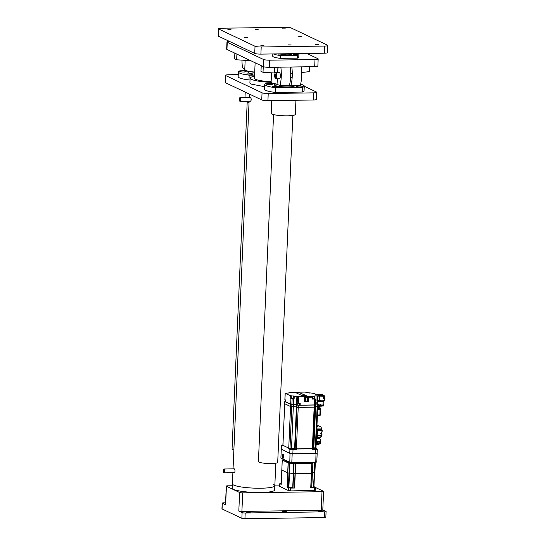 <?xml version="1.0" encoding="UTF-8"?>
<svg xmlns="http://www.w3.org/2000/svg" width="546" height="546" viewBox="0 0 546 546"><rect width="100%" height="100%" fill="white"/><g stroke="black" fill="none" stroke-linecap="round" stroke-linejoin="round"><path stroke-width="0.82" d="M318.55 511.117L322.754 511.186L318.55 511.117M282.296 511.643L286.5 511.704L282.296 511.643M246.041 512.168L250.252 512.23L246.041 512.168M315.677 487.585L323.457 491.277A2.416 0.375 2.5 0 1 323.601 491.414A2.416 0.375 2.5 0 1 322.017 491.7L242.711 492.847L241.898 511.425A2.416 0.375 -177.5 0 1 238.814 511.063L239.619 492.492L226.44 486.24L225.628 504.811L222.338 503.248L222.085 508.961A2.416 0.375 -177.5 0 1 221.942 508.824L222.188 503.112A2.416 0.375 2.5 0 0 222.338 503.248M322.795 509.923L325.942 511.411A2.416 0.375 2.5 0 1 326.085 511.554A2.416 0.375 2.5 0 1 324.501 511.834L245.195 512.987L244.949 518.7A2.416 0.375 -177.5 0 1 241.858 518.345L222.085 508.961M323.601 491.414L322.788 509.984A2.416 0.375 -177.5 0 1 321.205 510.271L241.898 511.425M241.858 518.345L242.11 512.626L238.814 511.063M225.628 504.811A2.416 0.375 -177.5 0 1 225.484 504.675L226.297 486.104A2.416 0.375 2.5 0 1 227.88 485.817L232.316 485.749M274.85 485.135L279.716 485.066M239.619 492.492A2.416 0.375 2.5 0 0 242.711 492.847M242.11 512.626A2.416 0.375 2.5 0 0 245.195 512.987M222.188 503.112A2.416 0.375 2.5 0 1 223.778 502.825L225.566 502.798M326.085 511.554L325.839 517.267A2.416 0.375 -177.5 0 1 324.249 517.553L244.949 518.7M273.553 484.493A21.233 3.331 -177.5 0 1 274.829 485.708L274.638 489.994A21.233 3.331 -177.5 0 1 257.036 492.506A21.233 3.331 -177.5 0 1 233.483 489.359A21.233 3.331 -177.5 0 1 232.207 488.144L232.883 472.74M274.829 485.708A21.233 3.331 -177.5 0 1 257.221 488.22A21.233 3.331 -177.5 0 1 233.674 485.073A21.233 3.331 -177.5 0 1 232.398 483.858A21.233 3.331 -177.5 0 0 233.674 485.073A21.233 3.331 -177.5 0 0 257.221 488.22A21.233 3.331 -177.5 0 0 274.829 485.708L275.812 463.22M229.497 41.441A4.825 0.758 2.5 0 0 226.972 41.994A4.825 0.758 2.5 0 0 227.259 42.267L263.506 59.466A4.825 0.758 2.5 0 0 269.69 60.176L315.001 59.521A4.825 0.758 2.5 0 0 318.175 58.954A4.825 0.758 2.5 0 0 317.888 58.675L306.879 53.453M226.972 41.994L226.658 49.133A4.825 0.758 2.5 0 0 226.945 49.413L263.199 66.605A4.825 0.758 2.5 0 0 269.376 67.322L314.694 66.667A4.825 0.758 2.5 0 0 317.868 66.093L318.175 58.954M258.217 29.3L255.043 29.252L258.217 29.3M231.033 29.696L227.853 29.648L231.033 29.696M285.408 28.904L282.227 28.856L285.408 28.904M301.883 36.718L298.703 36.671L301.883 36.718M247.509 37.51L244.328 37.462L247.509 37.51M263.984 45.325L260.804 45.277L263.984 45.325M291.175 44.929L287.995 44.881L291.175 44.929M318.366 44.54L315.185 44.485L318.366 44.54M218.489 28.788L218.175 35.934A4.825 0.758 2.5 0 0 218.468 36.207L254.716 53.406A4.825 0.758 2.5 0 0 260.892 54.122L324.338 53.201A4.825 0.758 2.5 0 0 327.511 52.628L327.825 45.489A4.825 0.758 2.5 0 0 327.532 45.209L291.284 28.017A4.825 0.758 2.5 0 0 285.108 27.3L221.662 28.221A4.825 0.758 2.5 0 0 218.489 28.788A4.825 0.758 2.5 0 0 218.782 29.068L255.03 46.26A4.825 0.758 2.5 0 0 261.206 46.976L324.652 46.055A4.825 0.758 2.5 0 0 327.825 45.489M240.172 97.584A1.931 0.662 -90.8 0 0 240.063 97.557A1.931 0.662 -90.8 0 0 239.428 99.331A1.931 0.662 -90.8 0 0 240.008 101.392A1.931 0.662 -90.8 0 0 240.117 101.419A1.931 0.662 -90.8 0 0 240.752 99.638A1.931 0.662 -90.8 0 0 240.172 97.584M240.117 101.419L250.43 101.242C251.426 100.375 251.481 99.106 250.6 97.434L250.382 97.434M223.956 469.034A1.931 0.662 -90.8 0 0 223.846 469.007A1.931 0.662 -90.8 0 0 223.212 470.788A1.931 0.662 -90.8 0 0 223.792 472.843A1.931 0.662 -90.8 0 0 223.901 472.87A1.931 0.662 -90.8 0 0 224.536 471.089A1.931 0.662 -90.8 0 0 223.956 469.034M223.901 472.87L234.214 472.693C235.21 471.826 235.265 470.556 234.377 468.884L234.166 468.884M255.125 62.776L254.45 78.31A16.892 2.648 2.5 0 0 255.467 79.272A16.892 2.648 2.5 0 0 271.137 81.688M254.538 76.297A21.239 3.331 2.5 0 0 250.109 78.119A21.239 3.331 2.5 0 0 251.385 79.334A21.239 3.331 2.5 0 0 271.178 82.371M250.109 78.119L249.897 82.883L251.119 84.07M251.18 84.098L264.639 86.705M238.261 74.618L228.685 74.754A4.825 0.758 2.5 0 0 225.512 75.328A4.825 0.758 2.5 0 0 225.805 75.607L262.053 92.8A4.825 0.758 2.5 0 0 268.229 93.516L313.547 92.861A4.825 0.758 2.5 0 0 316.721 92.288A4.825 0.758 2.5 0 0 316.434 92.008L304.272 86.241M225.512 75.328L225.205 82.473A4.825 0.758 2.5 0 0 225.491 82.746L261.739 99.938A4.825 0.758 2.5 0 0 267.922 100.655L313.233 100A4.825 0.758 2.5 0 0 316.407 99.433L316.721 92.288M292.854 115.424L277.702 462.407A9.651 1.515 -177.5 0 1 269.704 463.547A9.651 1.515 -177.5 0 1 258.995 462.121A9.651 1.515 -177.5 0 1 258.415 461.568L273.566 114.585M296.608 55.078L298.041 54.825L295.127 54.375L293.7 54.634L296.608 55.078M280.753 55.31L282.18 55.05L277.839 54.866L280.753 55.31M280.023 53.842A6.033 0.949 2.5 0 0 287.94 54.846A6.033 0.949 2.5 0 0 291.905 54.129A6.033 0.949 2.5 0 0 291.284 53.679M272.829 53.945L272.734 56.156A13.029 2.041 2.5 0 0 280.507 58.374L297.433 58.129L297.556 55.269A13.029 2.041 2.5 0 0 298.901 54.436A13.029 2.041 2.5 0 0 297.877 53.583M297.433 58.129A13.029 2.041 2.5 0 0 298.771 57.296L298.901 54.436M273.437 53.938A13.029 2.041 2.5 0 0 280.63 55.515L280.507 58.374M297.556 55.269L280.63 55.515M298.717 86.056A3.378 0.532 2.5 0 0 296.498 86.459A3.378 0.532 2.5 0 0 301.023 87.155A3.378 0.532 2.5 0 0 303.248 86.753A3.378 0.532 2.5 0 0 298.717 86.056M274.249 86.411A3.378 0.532 2.5 0 0 272.024 86.814A3.378 0.532 2.5 0 0 276.556 87.51A3.378 0.532 2.5 0 0 278.781 87.107A3.378 0.532 2.5 0 0 274.249 86.411M267.99 83.442A3.378 0.532 2.5 0 0 265.765 83.845A3.378 0.532 2.5 0 0 270.297 84.534A3.378 0.532 2.5 0 0 272.515 84.139A3.378 0.532 2.5 0 0 267.99 83.442M294.485 85.449A10.135 1.59 -177.5 0 1 294.492 85.988A10.135 1.59 -177.5 0 1 287.967 86.937A10.135 1.59 -177.5 0 1 274.501 85.115A10.135 1.59 -177.5 0 1 274.884 84.391M274.843 85.353A9.651 1.515 2.5 0 0 274.843 85.36L274.904 83.927M295.932 100.252L295.311 114.394A12.067 1.891 -177.5 0 1 287.38 115.827A12.067 1.891 -177.5 0 1 271.205 113.343L271.765 100.6M272.379 83.217L266.318 83.306A19.786 3.099 2.5 0 0 264.735 84.432L264.53 89.196A19.786 3.099 2.5 0 0 275.341 92.445L302.484 92.049A19.786 3.099 2.5 0 0 304.067 90.923L304.279 86.159A19.786 3.099 2.5 0 0 300.628 84.186M264.735 84.432A19.786 3.099 2.5 0 0 275.546 87.681L302.696 87.292A19.786 3.099 2.5 0 0 304.279 86.159M275.546 87.681L275.341 92.445M302.484 92.049L302.696 87.292M294.164 85.456L294.13 86.193A9.651 1.515 2.5 0 0 294.13 86.193A9.651 1.515 2.5 0 0 293.127 85.469M277.034 84.309L279.962 85.572A18.823 6.47 -90.8 0 0 281.258 76.59A18.823 6.47 -90.8 0 0 280.835 67.158M290.26 67.022A18.823 6.47 89.2 0 1 290.684 76.454A18.823 6.47 89.2 0 1 289.387 85.435L279.914 85.661M289.537 84.876L290.929 85.415A18.823 6.47 -90.8 0 0 292.226 76.426A18.823 6.47 -90.8 0 0 291.803 66.994M290.882 85.497L300.355 85.278A18.823 6.47 -90.8 0 0 301.651 76.29A18.823 6.47 -90.8 0 0 301.228 66.858M279.02 67.185L278.979 68.12A2.416 0.375 2.5 0 0 276.972 67.786L274.658 67.649L274.426 72.987L275.3 72.973M274.426 72.987L263.022 72.304L260.974 71.335L261.227 65.67M263.022 72.304L263.268 66.639M277.675 72.55L277.88 67.875M277.402 78.829L277.02 84.302A13.275 2.082 -177.5 0 1 271.41 82.555M277.047 84.309C270.222 83.279 271.13 81.927 271.123 82.091A13.514 2.116 -177.5 0 0 277.17 84.132L277.02 84.302M309.459 66.742L309.241 71.635L301.685 72.55M275.443 78.528A3.139 1.078 -90.8 0 0 275.532 78.638A3.139 1.078 -90.8 0 0 275.928 78.849L279.361 78.801A3.139 1.078 -90.8 0 0 280.385 76.174A3.139 1.078 -90.8 0 0 279.265 72.529L275.839 72.577A3.139 1.078 -90.8 0 0 275.443 72.802A3.139 1.078 -90.8 0 0 275.361 72.911M275.928 78.849A3.139 1.078 -90.8 0 0 276.952 76.222A3.139 1.078 -90.8 0 0 275.839 72.577M276.685 76.194A2.928 1.01 -90.8 0 0 276.29 73.437A2.928 1.01 -90.8 0 0 275.28 73A2.928 1.01 -90.8 0 0 274.686 75.246A2.928 1.01 -90.8 0 0 275.355 78.447A2.928 1.01 -90.8 0 0 276.685 76.194M276.215 75.13L276.146 76.774L275.614 77.368L275.232 74.659L275.757 74.072L276.215 75.13M276.167 76.297L275.157 76.31M276.01 74.645L275.232 74.659M247.884 73.908A3.378 0.532 2.5 0 0 245.666 74.311A3.378 0.532 2.5 0 0 250.191 75A3.378 0.532 2.5 0 0 252.416 74.604A3.378 0.532 2.5 0 0 247.884 73.908M241.625 70.939A3.378 0.532 2.5 0 0 239.407 71.335A3.378 0.532 2.5 0 0 243.932 72.031A3.378 0.532 2.5 0 0 246.157 71.635A3.378 0.532 2.5 0 0 241.625 70.939M254.634 74.133A10.135 1.59 -177.5 0 1 248.137 72.611A10.135 1.59 -177.5 0 1 248.526 71.888M248.478 72.85A9.651 1.515 2.5 0 0 248.478 72.857L248.546 71.424M246.021 70.714L239.96 70.803A19.786 3.099 2.5 0 0 238.377 71.929L238.165 76.693A19.786 3.099 2.5 0 0 248.976 79.941L250.027 79.928M238.377 71.929A19.786 3.099 2.5 0 0 249.188 75.177L254.593 75.102M249.188 75.177L248.976 79.941M249.044 102.471A12.067 1.891 -177.5 0 1 245.229 101.344M247.201 102.082L232.057 449.065A9.651 1.515 2.5 0 0 232.637 449.611A9.651 1.515 2.5 0 0 233.872 450.034M244.785 69.008L242.52 67.813A18.823 6.47 89.2 0 1 241.994 60.121M243.687 60.217A1.604 0.553 -90.8 0 0 244.007 60.51A1.604 0.553 -90.8 0 0 244.301 60.258M250.594 60.633L236.657 59.801L234.616 58.831L234.862 53.167M236.657 59.801L236.903 54.136M316.264 441.53A2.989 0.744 -6.2 0 1 316.844 441.414L316.257 441.598M317.315 441.345A2.989 0.744 -6.2 0 1 319.724 441.311L317.315 441.345L317.465 442.738L319.178 442.942A2.75 0.682 -6.2 0 1 320.359 443.168L320.543 443.4A2.75 0.682 -6.2 0 1 319.949 443.891L319.178 444.137A2.75 0.682 -6.2 0 1 317.403 444.403L316.441 444.417A2.75 0.682 -6.2 0 1 316.134 444.396L316.148 444.41M316.407 443.495A2.443 0.607 173.8 0 0 319.137 443.195M315.69 444.198L316.441 444.417L315.69 444.198M318.571 444.096L319.178 444.137L318.571 444.096M320.666 443.345L320.031 441.366L320.359 443.168M316.182 443.311L316.441 443.222A2.75 0.682 -6.2 0 1 318.216 442.956M319.724 441.311L319.874 442.704L319.178 442.942M316.844 441.414L316.994 442.806L316.441 443.222M320.031 441.366A2.989 0.744 -6.2 0 1 320.604 441.734L320.345 439.318A2.989 0.744 173.8 0 0 316.373 439.039M321.021 433.442L321.062 432.371M313.786 448.607L315.322 448.587L315.356 447.87L315.991 447.754L313.814 447.891A2.416 0.375 2.5 0 0 313.022 447.932A2.416 0.375 -177.5 0 1 313.814 447.891L313.786 448.607A2.416 0.375 -177.5 0 0 312.988 448.648L312.353 448.751L312.988 448.635L314.803 407.063L298.218 407.412L296.423 407.002A2.416 0.375 2.5 0 0 293.332 406.64L290.561 406.524L284.698 403.712L282.917 445.952M317.745 406.128L315.629 406.32A2.416 0.375 2.5 0 0 314.837 406.361A2.416 0.375 -177.5 0 1 315.629 406.32L313.814 447.891L315.356 447.87L317.171 406.299L317.745 406.128M315.963 448.443L317.117 448.996A2.416 0.375 -177.5 0 1 317.267 449.133A2.416 0.375 -177.5 0 1 315.677 449.419L312.326 449.467L312.353 448.751L295.168 448.839L296.403 448.983L296.376 449.699L294.581 449.29A2.416 0.375 -177.5 0 0 291.489 448.928L288.711 448.812L289.933 449.385A2.416 0.375 -177.5 0 0 293.018 449.747L296.376 449.699M295.14 449.556L295.168 448.839L294.608 448.573A2.416 0.375 2.5 0 0 291.516 448.218A2.416 0.375 -177.5 0 1 294.608 448.573L294.581 449.29M291.489 448.928L291.516 448.218L288.745 448.095L289.981 448.239L289.946 448.955M288.711 448.812L288.745 448.095L282.944 445.345L288.745 448.095L290.561 406.524L291.796 406.668L289.981 448.239L291.516 448.218L293.332 406.64A2.416 0.375 -177.5 0 1 296.423 407.002L294.608 448.573L295.168 448.839L296.983 407.268L298.218 407.412L296.403 448.983L312.353 448.751L314.168 407.18L314.803 407.063L314.899 404.92L298.314 405.268L296.519 404.859A2.416 0.375 2.5 0 0 293.427 404.497L290.649 404.381L284.848 401.624L285.531 401.453M282.944 445.236L282.855 446M320.748 433.517L321.26 432.903L321.075 432.07M315.479 403.706L317.902 404.04L315.725 404.177A2.416 0.375 2.5 0 0 314.933 404.217A2.416 0.375 -177.5 0 1 315.458 404.183L315.54 402.279A2.416 0.375 -177.5 0 1 315.806 402.272L317.922 402.081M317.267 404.156L317.171 406.299L315.629 406.32L315.725 404.177M312.612 398.607L314.428 398.573A2.416 0.375 2.5 0 0 314.544 398.648L315.158 398.969L314.899 404.92L314.264 405.036L314.168 407.18L298.218 407.412L298.314 405.268M297.079 405.125L296.983 407.268L296.423 407.002L296.519 404.859M292.144 398.566L290.206 398.089L291.728 398.068L294.137 398.546A2.416 0.375 2.5 0 0 293.687 398.546L292.144 398.566L291.885 404.525L293.427 404.497L293.332 406.64L291.796 406.668L291.885 404.525L285.51 401.938L285.592 400.034L284.937 399.617M290.909 398.423L290.561 406.524L284.759 403.767L284.848 401.624M284.759 403.665L282.883 445.29M307.357 401.406L308.49 401.433L308.524 396.71L305.248 395.707L307.391 396.724L307.357 401.447L308.49 401.433M308.408 401.392L308.517 396.949L306.565 395.782M305.821 395.98L306.559 396.021M304.859 395.686L307.057 396.73L307.016 401.453L307.043 396.969L304.859 395.686L303.542 395.618L305.924 396.744L305.883 401.467L307.016 401.453M304.108 395.884L304.845 395.925M305.883 401.426L306.934 401.412M303.146 395.597L305.583 396.751L305.542 401.474L305.569 396.99L303.146 395.597L301.829 395.522L304.613 396.846L304.409 401.487L305.542 401.474M302.395 395.795L303.132 395.836M304.415 401.447L305.46 401.433M315.158 398.969L312.592 399.112L312.674 397.208L312.053 396.382L313.008 396.212L312.899 398.594M317.349 402.252L317.397 401.085L317.874 401.064L316.946 401.092L317.171 395.843L317.779 396.171L317.704 400.279L316.946 401.092M312.599 398.839L314.237 398.867L312.605 398.751M296.403 404.811L300.123 405.241L300.211 403.337L296.601 402.955A2.416 0.375 -177.5 0 0 296.485 402.907L296.403 404.811A2.416 0.375 -177.5 0 0 293.427 404.497L293.687 398.546M304.613 396.846L296.881 396.526A2.416 0.375 2.5 0 0 294.239 396.164L290.308 395.713L290.206 398.089M292.513 398.443L291.38 398.266L292.513 398.443M294.137 398.546L294.239 396.164M290.308 395.713L285.217 393.291L287.332 393.1A2.416 0.375 2.5 0 0 288.923 392.813A2.416 0.375 2.5 0 0 288.889 392.751L294.84 392.233M309.323 392.854L306.272 392.465A0.485 0.444 -64.6 0 0 306.088 392.431A2.894 0.45 2.5 0 0 309.35 392.854L309.159 393.257L309.35 392.854L313.111 393.236L316.298 394.355M298.805 392.41L306.176 395.597L301.44 395.338L294.867 392.226M298.962 392.417L295.372 392.465L298.962 392.417L305.603 395.563M290.704 392.724L290.861 392.287M314.523 399.085L314.264 405.036L300.123 405.241M317.185 403.671L317.246 402.252M321.785 394.362L324.331 395.946L324.024 395.42L322.713 395.44L323.56 396.812L319.663 396.874L319.198 401.064L319.403 395.618L316.407 394.355L319.376 395.761L319.663 396.874L317.847 396.894M319.144 401.051L317.874 401.064M317.629 395.823L316.086 395.843A2.416 0.375 2.5 0 0 314.503 396.13A2.416 0.375 2.5 0 0 314.53 396.191L313.008 396.212M317.171 395.843L317.629 395.836M314.428 398.573L314.53 396.191M323.525 397.543L323.382 396.089M321.103 431.995L321.021 433.62L321.287 431.995M321.642 432.91L321.423 431.988M321.696 432.452L321.444 432.009M316.748 436.397L317.117 435.599L316.489 436.397M316.837 428.344L317.055 429.347L321.819 429.299L322.167 430.357L317.342 430.453L317.055 429.347L317.117 435.599L321.928 435.49L321.471 436.336L321.853 433.933L321.328 433.599M315.151 449.222L313.37 448.948L315.151 449.222M292.724 449.549L290.943 449.276L292.724 449.549M282.91 446.062L281.695 445.481A2.416 0.375 -177.5 0 1 281.545 445.345L281.381 449.153A2.416 0.375 2.5 0 0 281.524 449.29L289.762 453.2A2.416 0.375 2.5 0 0 292.854 453.555L315.513 453.228A2.416 0.375 2.5 0 0 317.096 452.941L317.267 449.133M312.326 449.467L312.899 449.297M315.322 448.587L315.902 448.416M281.545 445.345A2.416 0.375 -177.5 0 1 282.896 445.065M324.269 396.956L324.16 396.191M324.228 396.471L323.976 396.027M323.532 397.515L323.457 395.98L323.525 397.638L324.003 396.928L323.655 395.959M318.004 404.477L318.065 405.78L318.161 404.293L320.127 404.054L318.161 404.293M320.598 404.02L323.007 403.985L320.598 404.02L320.666 405.46L321.403 405.692L323.075 405.425L323.007 403.985M323.764 404.211L323.314 404.006L323.874 404.129L323.833 405.651M323.314 404.006L323.71 405.828L319.56 406.231L318.065 405.78M318.216 406.081L320.195 405.494L320.127 404.054M318.83 405.896L318.229 405.733M323.089 406.006L323.669 405.698L323.089 406.006M323.874 404.129L323.751 401.638L317.997 401.801M317.383 415.793L319.854 415.772L320.127 408.374L320.57 409.459L318.147 409.52L317.806 406.197L315.957 448.471M316.953 437.981L317.055 438.929M317.192 434.05L317.117 435.599L316.523 435.606M316.892 427.054L317.615 427.04L316.933 426.214M317.499 434.09L317.342 430.453L316.748 430.466M316.011 437.988L317.397 437.906L317.922 436.39L316.468 436.82M319.246 438.868L319.144 437.953L320.017 437.81L317.444 437.783M320.017 437.81L319.533 437.755L320.482 437.817L320.939 436.35M319.144 437.953L319.533 437.755M319.785 438.09L320.127 437.66M321.69 436.097L321.99 434.131L320.993 433.947L321.082 431.995L321.942 431.982L322.01 430.385L321.191 428.05L316.851 428.119M317.219 433.34L317.26 432.412M322.099 431.702L322.154 430.371M319.929 438.998L318.188 438.404L316.393 438.595M315.472 394.355L321.512 394.28M320.468 401.044L320.488 401.522M322.679 401.481L323.403 400.887M323.191 400.907L322.672 401.221M323.56 396.812L323.491 398.457L324.802 398.437L324.14 397.44M323.164 401.474L321.662 401.221C317.806 401.447 317.199 401.624 319.833 401.754M318.605 407.357L318.632 407.384A1.502 1.461 -130.2 0 1 318.632 407.48A1.542 1.542 0 0 0 318.366 406.552L318.154 406.463M318.236 408.374L318.366 406.552M310.585 462.674L311.998 463.247L308.572 462.988M291.598 462.646L288.186 462.721L288.909 462.175A13.998 2.191 2.5 0 1 284.821 460.435L284.807 460.674A13.998 2.191 2.5 0 0 288.895 462.414M310.79 462.687A13.998 2.191 2.5 0 0 311.896 462.38M291.933 462.667A13.998 2.191 2.5 0 0 308.681 463.022M310.776 462.926A13.998 2.191 2.5 0 0 312.401 462.366M284.37 459.862L282.596 459.848A16.892 2.648 2.5 0 0 282.248 460.06L281.804 470.072L287.817 472.904A16.892 2.648 2.5 0 0 288.991 473.089L293.339 473.402L289.51 473.102L288.889 487.387L288.37 487.38A16.892 2.648 -177.5 0 1 287.189 487.196L288.5 487.837A19.308 3.023 -177.5 0 0 290.684 488.09L294.396 488.028A16.892 2.648 -177.5 0 1 292.984 487.912L293.611 473.628A16.892 2.648 2.5 0 0 295.024 473.744L311.534 473.505A16.892 2.648 2.5 0 0 312.394 473.355L311.773 487.639A16.892 2.648 -177.5 0 1 310.913 487.79L314.667 487.742A19.308 3.023 -177.5 0 0 315.684 487.442L314.278 486.8A16.892 2.648 -177.5 0 1 313.93 487.005L311.862 487.005M281.224 483.394L280.801 483.401A19.308 3.023 -177.5 0 0 279.777 483.701L281.204 484.377L282.241 460.066L288.254 462.906A16.892 2.648 2.5 0 0 289.428 463.09L294.048 463.629A16.892 2.648 2.5 0 0 295.461 463.738L311.971 463.499A16.892 2.648 2.5 0 0 312.831 463.356L311.916 462.96L314.987 462.721A16.892 2.648 2.5 0 0 315.335 462.517L315.008 462.332M315.342 462.503L314.899 472.515A16.892 2.648 -177.5 0 1 314.551 472.72A16.892 2.648 2.5 0 0 314.899 472.515L315.335 462.517M314.537 462.742L314.1 472.747L312.489 472.72L314.551 472.72L313.93 487.005M291.591 462.858A13.998 2.191 2.5 0 0 308.674 463.261M283.101 457.514L283.545 457.022L283.224 454.763L282.719 456.633L283.101 457.514M283.429 455.248L282.78 455.262M283.558 456.62L282.719 456.633M283.081 458.046A1.931 0.662 -90.8 0 0 283.818 456.456A1.931 0.662 -90.8 0 0 283.244 454.238A1.931 0.662 -90.8 0 0 282.889 454.347A1.931 0.662 -90.8 0 0 282.494 456.149A1.931 0.662 -90.8 0 0 282.944 457.944A1.931 0.662 -90.8 0 0 283.081 458.046M295.461 463.738L295.024 473.744L311.534 473.505L310.913 487.79M292.711 487.844L293.768 463.554L292.984 487.912M289.428 463.09L288.991 473.089L289.51 473.102L289.946 463.097M282.262 460.094L281.204 484.377L281.804 470.072L287.817 472.904L287.189 487.196M313.479 487.032L314.987 462.721M312.831 463.356L312.462 473.321L312.899 463.322M292.717 487.687L288.889 487.387M291.844 487.653L289.271 487.612L291.844 487.653M294.396 488.028L295.024 473.744A16.892 2.648 -177.5 0 1 293.611 473.628L294.048 463.629M288.37 487.38L288.991 473.089A16.892 2.648 -177.5 0 1 287.817 472.904L288.254 462.906M311.855 487.196L314.353 487.401L311.848 487.387M311.773 487.639L312.394 473.355A16.892 2.648 -177.5 0 1 311.534 473.505L311.971 463.499M290.568 490.909L314.551 490.363L290.568 490.909A19.062 2.989 2.5 0 1 288.568 490.677L279.661 486.322L288.568 490.677M314.373 490.561A19.062 2.989 2.5 0 0 315.301 490.288L315.684 487.442M290.684 488.09L290.574 490.711A19.308 3.023 2.5 0 1 288.384 490.458L288.5 487.837M315.574 490.062A19.308 3.023 2.5 0 1 314.551 490.363L314.667 487.742M279.777 483.701L279.661 486.322M283.859 456.476A2.054 0.703 -90.8 0 0 283.128 454.088A2.054 0.703 -90.8 0 0 282.459 455.808A2.054 0.703 -90.8 0 0 283.19 458.19A2.054 0.703 -90.8 0 0 283.859 456.476M316.939 452.907L317.185 453.153A19.308 3.023 -177.5 0 1 316.161 453.453L292.185 453.801A19.308 3.023 -177.5 0 1 289.994 453.549L290.199 453.296M315.602 462.325L315.786 462.121A19.308 3.023 2.5 0 0 316.803 461.82L316.537 462.053A19.062 2.989 -177.5 0 1 315.602 462.325L291.796 462.667A19.062 2.989 -177.5 0 1 289.803 462.435L289.994 453.549L281.545 449.187M316.004 453.18L315.786 462.121L291.803 462.469L292.199 453.528M289.803 462.435L280.897 458.08L289.612 462.216A19.308 3.023 2.5 0 0 291.803 462.469L291.796 462.667M280.897 458.08L281.272 449.413M316.803 461.82L317.185 453.153M321.205 510.271L322.017 491.7M324.249 517.553L324.501 511.834M263.199 66.605L263.506 59.466M269.376 67.322L269.69 60.176M226.945 49.413L227.259 42.267M314.694 66.667L315.001 59.521M261.206 46.976L260.892 54.122M255.03 46.26L254.716 53.406M324.652 46.055L324.338 53.201M218.782 29.068L218.468 36.207M261.739 99.938L262.053 92.8M267.922 100.655L268.229 93.516M225.491 82.746L225.805 75.607M313.233 100L313.547 92.861M290.929 85.415L300.355 85.278M279.962 85.572L289.387 85.435M276.972 67.786L276.999 67.213M254.723 72.072A13.514 2.116 -177.5 0 1 244.758 69.588L245.161 60.306M244.758 69.588L246.464 70.878L254.716 72.27A13.275 2.082 -177.5 0 1 245.052 70.052M316.161 443.898A1.809 0.45 173.8 0 0 317.219 444.035A1.809 0.45 173.8 0 0 319.492 443.516L319.492 443.516A1.809 0.45 173.8 0 0 319.594 443.345L318.42 443.161A1.952 0.485 -6.2 0 1 318.454 443.154A1.952 0.485 173.8 0 1 319.649 443.652A1.952 0.485 173.8 0 1 317.192 444.212A1.952 0.485 -6.2 0 1 317.165 444.212A1.952 0.485 173.8 0 1 316.148 444.11M319.574 443.332A1.809 0.45 -6.2 0 1 319.485 443.441A1.809 0.45 -6.2 0 1 317.206 443.953A1.809 0.45 -6.2 0 1 316.161 443.83M316.168 443.755A1.856 0.464 173.8 0 0 317.178 443.864A1.856 0.464 173.8 0 0 319.519 443.338A1.856 0.464 173.8 0 0 319.546 443.311M315.998 443.748L318.42 443.161A1.952 0.485 173.8 0 0 316.175 443.584M316.994 442.806A2.989 0.744 -6.2 0 1 317.465 442.738M308.586 397.222L307.541 397.242M307.514 396.962L308.517 396.949M307.541 397.276L307.2 397.283M306.04 396.983L307.043 396.969M307.118 397.242L306.067 397.263M305.583 396.751L305.924 396.744M306.067 397.304L305.726 397.304M304.607 397.003L305.569 396.99M305.644 397.27L304.593 397.283M308.524 396.71L312.53 396.649M312.674 397.208L308.674 397.263M315.881 402.272L315.82 403.692M299.706 403.344L299.631 405.002M298.676 396.935L298.396 403.364M297.16 403.221L297.44 396.792M296.881 396.526L296.601 402.955M293.687 395.905L293.584 398.287M291.728 398.068L291.83 395.686M285.217 393.291L284.937 399.72M306.088 392.431L305.528 392.165A0.485 0.444 115.4 0 1 305.712 392.199L306.272 392.465A0.485 0.444 -64.6 0 1 306.367 392.526M298.942 392.171L304.852 392.089M304.907 392.089L298.969 392.178M294.895 392.233L290.895 392.294M297.775 404.791L297.843 403.344M317.779 396.171L317.574 400.914M317.704 400.279L324.727 400.177L324.959 398.409L324.413 400.982L324.945 398.396M318.106 395.782L323.273 395.707M316.086 395.843L315.806 402.272M321.15 433.606L321.785 432.971M289.762 453.2L289.933 449.385M293.018 449.747L292.854 453.555M315.513 453.228L315.677 449.419M281.695 445.481L281.524 449.29M323.682 397.625L324.31 396.99M322.331 405.767L319.581 405.896M319.274 405.944L322.638 405.787M320.639 405.801L321.266 405.767M322.761 405.726L319.144 405.896M322.365 405.678L323.532 405.746M319.615 405.801L321.403 405.692M320.195 405.494L320.666 405.46M320.557 409.466L320.318 414.919L320.57 409.459L320.215 408.394L318.291 408.36M317.417 415.001L320.331 414.933L319.854 415.772L317.383 415.806M318.195 408.401L320.127 408.374L319.765 406.988L318.577 407.009M318.625 407.248L319.908 407.2L319.683 406.224M320.174 408.381L319.922 406.961M320.072 408.34A1.208 0.416 89.2 0 1 319.895 407.214M320.072 415.526L320.318 414.946M318.236 407.377L317.752 407.384M321.642 429.238L317.124 429.224M316.905 426.788L317.554 426.781L316.905 426.76M317.581 426.992L320.993 426.965L321.348 428.023L320.898 426.945L318.332 425.723L316.953 425.743L318.222 425.723M316.919 426.487L317.485 426.474M316.482 436.411L316.857 436.39M316.421 437.919L317.397 437.906M317.697 437.053L320.939 436.964A1.208 0.416 89.2 0 1 321.034 436.343M320.7 437.571L320.939 436.991M321.628 433.824L321.007 433.756M322.106 431.797L322.167 430.357L320.993 426.965L318.495 425.805M321.505 429.163A1.208 0.416 89.2 0 1 321.335 428.037M316.352 394.342L321.71 394.301L324.119 395.44L324.29 396.492M324.433 397.775L323.519 397.706M323.512 397.897L324.358 397.72M317.615 401.085L319.253 401.044M324.331 397.706L324.263 397.215M324.624 400.744L324.87 400.163M288.131 462.872L287.073 487.162M311.807 463.513L310.742 487.803M295.666 463.745L294.608 488.035M289.325 462.209L285.797 461.213L284.828 460.196A13.998 2.191 2.5 0 0 285.674 461.001A13.998 2.191 2.5 0 0 288.622 461.882M293.748 462.639A13.998 2.191 2.5 0 0 311.063 462.387M285.886 461.233A13.752 2.157 2.5 0 0 289.305 462.203M292.233 462.66A13.752 2.157 2.5 0 0 311.595 462.38M240.063 97.557L250.491 97.406M223.846 469.007L234.268 468.857M233.046 468.871L249.099 101.29M249.269 97.42L249.413 94.096M291.905 54.129L291.926 53.672M290.868 85.504L300.293 85.367M279.9 85.661L289.325 85.524M271.123 82.091L271.526 72.809M292.274 73.546L290.731 73.567M292.171 77.409L290.629 77.43M244.99 97.481L245.222 92.11M318.966 444.198L317.649 444.396M320.652 443.468L320.256 443.768M317.902 404.04L317.806 406.183M284.794 401.569L284.698 403.712M318.079 401.781L317.984 402.136M285.155 393.236L284.875 399.665M321.792 432.732L321.56 432.091M312.96 449.351L312.988 448.635M323.928 395.993L323.525 395.952M324.324 396.751L324.092 396.109M318.427 406.169L319.444 406.231M322.215 406.115L320.618 406.21M323.785 405.835L323.218 405.992M317.786 402.218L317.874 404.006M321.157 436.186L320.482 437.817L319.895 437.837M319.915 437.824L319.997 439.018M322.01 434.063L321.949 435.503M321.444 433.558L321.942 433.954M317.342 437.974L316.414 437.988M323.437 401.535L323.409 401.003M324.331 395.946L324.304 396.553M324.276 397.113L324.379 397.734M318.386 408.272A1.542 1.542 0 0 0 318.632 407.493M292.206 462.66L306.654 463.158L311.657 462.38"/></g></svg>
